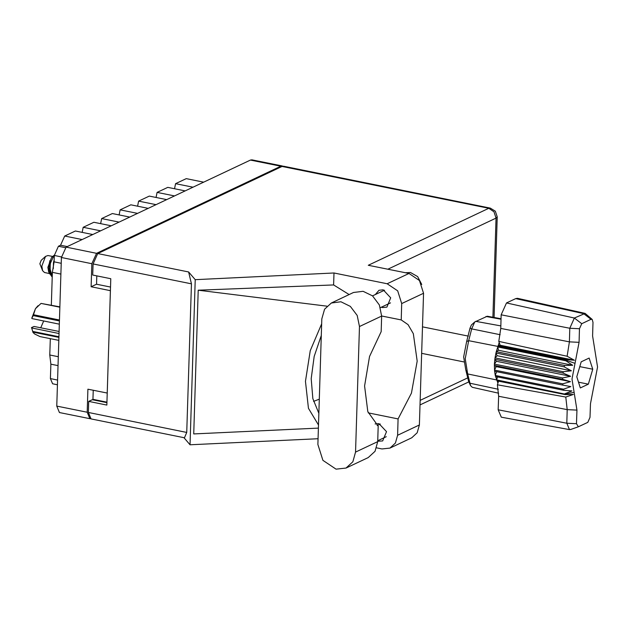 <?xml version="1.0" encoding="UTF-8"?>
<svg xmlns="http://www.w3.org/2000/svg" width="629" height="629" viewBox="0 0 629 629"><rect width="100%" height="100%" fill="white"/><g stroke="black" fill="none" stroke-linecap="round" stroke-linejoin="round"><path stroke-width="0.94" d="M282.901 166.205L280.849 166.205L96.512 253.306L91.842 263.685L91.119 286.769L110.429 290.677L107.213 393.062L87.903 389.154L87.172 412.239L89.861 418.678L90.482 418.702M89.861 418.678L59.44 412.514L56.759 406.082L61.43 257.528L66.092 247.15L250.436 160.049L251.899 159.837L282.311 165.993M93.226 390.232L92.935 399.368L106.922 402.198M92.927 399.832L92.935 399.368M96.819 275.872L96.552 284.198L110.547 287.036M96.552 284.198L91.119 286.769M58.033 365.614L50.886 364.167L50.43 378.587L57.577 380.034M60.903 274.126L52.372 272.396L51.342 305.159M50.289 338.654L49.77 354.968L58.308 356.698M61.461 256.907L54.298 255.46L54.102 261.853L61.249 263.299M54.298 255.46L58.442 246.254L60.573 245.247L64.708 236.04L75.37 231L92.793 234.531M82.14 239.563L64.708 236.04M100.616 230.835L83.185 227.313L93.847 222.273L111.27 225.803M82.163 232.376L83.185 227.313M119.093 222.108L101.662 218.578L112.324 213.546L129.747 217.068M100.64 223.649L101.662 218.578M137.57 213.38L120.139 209.85L130.801 204.81L148.224 208.341M119.117 214.921L120.139 209.85M156.047 204.645L138.616 201.123L137.594 206.186M138.616 201.123L149.277 196.083L166.701 199.613M174.524 195.918L157.093 192.388L156.071 197.459M157.093 192.388L167.754 187.356L185.178 190.878M192.993 187.19L175.57 183.66L174.548 188.731M175.57 183.66L186.231 178.628L203.654 182.151M57.428 384.759L52.592 383.776L50.43 378.587M50.886 364.167L49.77 354.968M52.372 272.396L54.102 261.853M317.873 444.475L322.921 460.357L336.043 469.163L346.044 468.055L352.83 461.788L355.534 452.102L359.474 326.561L357.217 315.459L350.392 306.37L340.879 301.794L331.31 302.981L324.525 309.256L321.82 318.942L317.873 444.475M405.257 272.727L410.485 272.483L417.656 276.642L421.776 284.505M377.714 441.244L382.691 440.953L386.513 431.659L378.988 423.624L375.151 423.922M381.316 307.196L382.636 307.589L386.898 307.117L390.719 297.824L383.195 289.788L378.941 290.268L375.324 294.529M346.044 468.055L368.209 457.574L375.002 451.308L377.707 441.621L378.194 426.108L367.8 411.618L364.608 385.97L369.53 356.501L381.158 331.601L381.646 316.088L379.389 304.986L372.565 295.897L363.051 291.313L353.482 292.509L331.31 302.981M408.968 273.481L368.295 265.249L488.819 208.301L282.059 166.449L97.715 253.55L188.606 271.948L195.194 279.646L333.975 273.025L387.149 283.789L408.968 273.481L419.48 280.542L423.529 293.263L401.711 303.571L397.67 290.85L387.149 283.789M376.59 447.856L381.96 448.941L389.972 448.052L395.405 443.028L397.575 435.268L419.394 424.96L423.529 293.263M419.394 424.96L417.224 432.721L411.791 437.745L389.972 448.052M397.575 435.268L398.094 418.883L368.232 412.836M349.126 294.569L333.598 284.937L198.245 290.189L193.732 433.931L318.384 428.137M333.598 284.937L333.975 273.025M183.943 437.721L190.005 444.797L195.194 279.646M190.005 444.797L318.054 438.688M381.654 316.002L401.2 319.957L401.711 303.571M282.059 166.449L283.522 166.237L490.282 208.089L488.819 208.301L494.032 211.808L496.037 218.114L387.889 269.212M88.382 412.482L186.75 432.398L184.462 437.823L91.063 418.922L88.382 412.482L88.728 401.373L106.836 405.045L110.806 278.702L92.699 275.038L93.053 263.928L97.715 253.55M88.728 401.373L92.282 399.698L106.914 402.662M186.75 432.398L191.42 283.836L93.053 263.928M188.606 271.948L191.42 283.836M398.094 418.883L411.468 393.141L417.2 361.125L413.339 333.645L408.103 324.65L401.2 319.957M313.517 401.349L319.296 399.179M321.663 323.849L310.254 350.707L305.458 381.339L308.438 408.292L318.486 425.007M318.856 413.269L312.857 398.668L311.213 378.619L314.186 356.391L321.293 335.587M198.245 290.189L326.899 306.142M52.812 256.49L47.977 255.516L45.492 256.428L41.16 260.359L39.863 263.787L42.599 270.729L44.533 272.546L49.369 273.521M45.492 256.428L41.844 266.106L42.599 270.729M50.061 265.933L50.658 261.947M52.246 276.335L50.155 269.298L50.249 263.512L54.133 255.303L51.531 257.654L47.883 267.333L48.637 271.956L51.908 276.658M51.554 273.725L52.341 273.379M52.223 277.082L49.526 269.173L49.958 260.563L48.323 267.852L49.518 273.851M50.249 263.512L49.479 268.512M50.454 273.686L48.323 268.009M52.301 274.598L50.556 271.909M49.416 266.893L49.958 260.563M53.3 268.638L53.465 262.623L54.165 259.824M570.888 429.379L569.481 429.599L501.282 417.2L498.168 409.833L566.8 423.254L567.232 409.652L565.809 397.017L497.405 384.751L498.6 396.231L498.168 409.833M497.421 376.881L496.713 379.94L497.924 383.108L497.405 384.751M496.564 371.7L495.282 375.434L496.713 379.94L565.078 394.139L574.096 392.378L576.942 410.124L576.518 423.734L578.381 426.8L587.761 422.374L590.018 417.349L590.442 403.747L597.55 366.99L592.573 335.933L593.005 322.331L592.204 319.477L591.001 319.32L581.762 323.683L579.498 328.708L579.073 342.318L571.965 379.075L574.096 392.378M495.542 376.504L563.741 390.31L563.482 389.233L495.282 375.434L494.614 371.307L562.813 385.113L562.703 383.879L570.401 381.638L562.578 379.279L562.617 377.943L570.566 376.284L563.041 373.091L563.238 371.708L571.344 370.756L564.182 366.825L564.52 365.473L572.697 365.323L565.943 360.81L566.399 359.536L498.199 345.73L497.743 347.004L565.943 360.81M563.741 390.31L571.887 390.884L564.905 393.746M562.813 385.113L570.849 386.583L563.482 389.233M562.617 377.943L494.425 364.144L494.378 365.48L496.171 366.613L494.504 370.072L562.703 383.879M562.578 379.279L494.378 365.48L494.614 371.307M563.238 371.708L495.039 357.909L494.842 359.285L563.041 373.091M564.52 365.473L496.32 351.666L495.99 353.018L564.182 366.825M499.198 342.585L498.199 345.73L500.165 345.25L498.766 341.39L500.731 328.417L569.363 341.838L569.788 328.236L574.387 318.007L585.104 313.439L592.204 319.477M579.498 328.708L569.788 328.236L501.156 314.815L500.731 328.417M501.156 314.815L506.494 302.942L574.387 318.007L581.762 323.683M591.001 319.32L583.626 313.643L515.733 298.578L506.494 302.942M515.733 298.578L517.447 298.335L585.104 313.439M501.03 318.761L487.278 316.261L474.777 321.962L471.664 328.865L468.676 340.69L465.193 358.695L467.63 373.909L470.578 385.679L472.277 387.299L498.6 393.172M470.578 385.679L468.691 381.63L465.751 369.876L467.63 373.909L565.078 394.139L565.29 394.627L497.099 380.82M496.336 361.258L494.425 364.144L494.842 359.285L496.336 361.258L570.566 376.284M497.114 355.731L495.039 357.909L495.99 353.018L497.114 355.731L571.344 370.756M498.459 350.298L496.32 351.666L497.743 347.004L498.459 350.298L572.697 365.323M465.751 369.876L463.675 356.926L466.639 341.586L470.06 328.079L471.467 324.957L474.777 321.962M576.762 376.81L580.347 387.967L588.351 384.185L592.762 369.247L589.169 358.09L581.165 361.872L576.762 376.81M498.766 341.39L567.091 356.218L569.363 341.838L579.073 342.318M569.481 429.599L566.8 423.254L576.518 423.734M565.29 394.627L573.318 394.454L565.809 397.017M500.165 345.25L574.395 360.275L566.399 359.536M574.395 360.275L567.091 356.218M496.171 366.613L570.401 381.638M498.553 381.119L497.924 383.108M579.765 366.621L592.762 369.247M578.491 382.196L588.351 384.185M58.922 337.348L32.96 332.088L31.702 327.976L59.04 333.512M32.747 331.436L58.937 336.735M59.865 307.196L41.027 303.39L35.46 308.697L37.811 305.953M41.027 303.39L59.873 306.881M59.433 320.916L33.243 315.616L31.741 318.282L35.46 308.697L33.502 314.736L59.464 319.988M33.243 315.616L33.502 314.736M31.702 327.976L33.062 332.474L34.666 333.96L39.989 336.562L58.827 340.375M32.96 332.088L33.062 332.474M59.102 331.475L34.068 326.412L31.45 327.646M43.739 320.987L40.72 327.756M59.33 324.139L31.993 318.612M91.842 263.685L61.43 257.528M56.759 406.082L87.172 412.239M280.849 166.205L250.436 160.049M66.092 247.15L96.512 253.306M58.442 246.254L65.314 247.645M67.256 246.599L60.573 245.247M492.924 317.291L496.037 218.114L497.24 216.871L495.369 211.21L490.282 208.089M420.164 400.319L468.031 377.699M381.646 316.088L359.474 326.561M377.707 441.621L355.534 452.102M576.942 410.124L567.232 409.652L498.6 396.231M466.639 341.586L468.676 340.69L497.948 346.43L566.147 360.236L575.016 363.318M501.014 319.21L485.997 316.466M475.697 321.333L500.81 325.932M468.408 380.521L469.957 383.218L498.294 389.28M500.165 334.691L471.664 328.865L470.06 328.079M377.73 440.74L386.308 436.691M380.411 307.628L390.507 302.856M372.517 295.858L384.523 290.181M377.18 425.503L380.317 424.017M420.023 404.942L468.809 381.889M494.079 317.496L497.24 216.871M421.642 353.38L463.817 361.919M422.476 326.813L468.377 336.106M578.381 426.8L570.597 429.497M37.598 306.142L38.117 305.67"/></g></svg>
